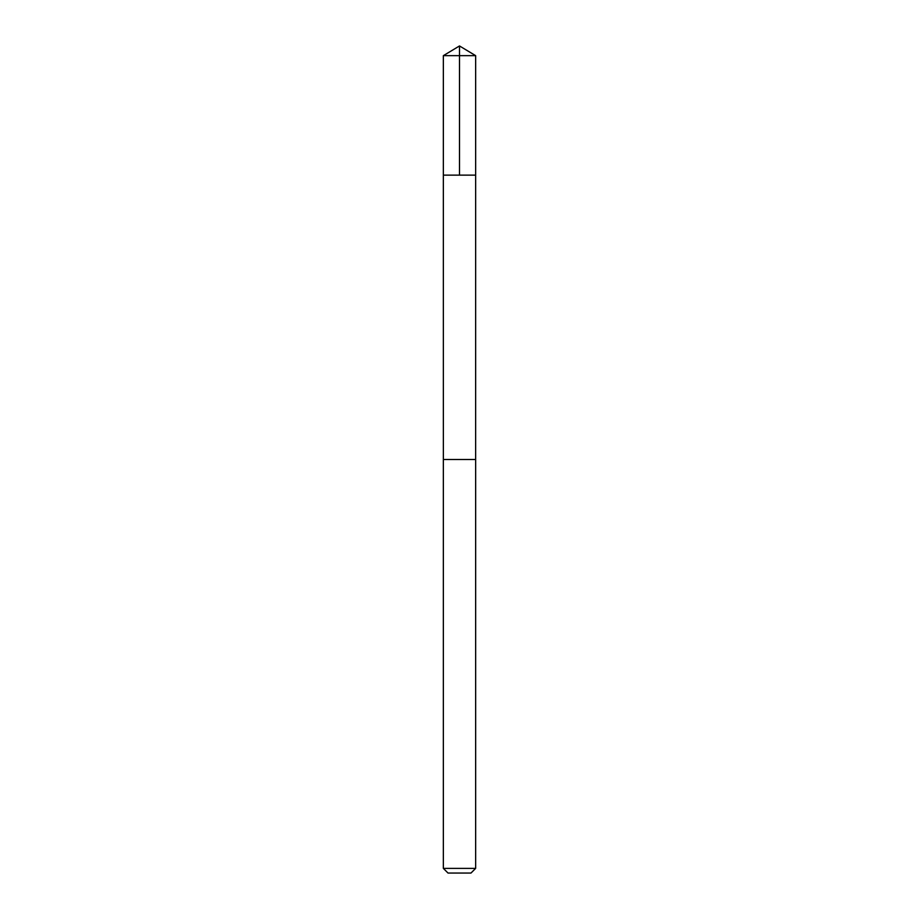 <?xml version="1.0" encoding="UTF-8"?>
<svg xmlns="http://www.w3.org/2000/svg" width="919" height="919" viewBox="0 0 919 919"><rect width="100%" height="100%" fill="white"/><g stroke="black" fill="none" stroke-linecap="round" stroke-linejoin="round"><path stroke-width="1.38" d="M443.349 175.138L475.651 175.138L475.651 55.657L443.349 55.657L443.349 175.138L475.651 175.138L475.64 459.5L443.36 459.5L443.349 175.138M445.278 459.5L443.349 459.5L443.349 868.386L475.651 868.386L475.651 459.5L445.278 459.5M475.651 868.386L470.987 873.05L448.012 873.05L443.349 868.386M459.5 175.138L459.5 45.95L443.349 55.657M459.5 45.95L475.651 55.657"/></g></svg>
